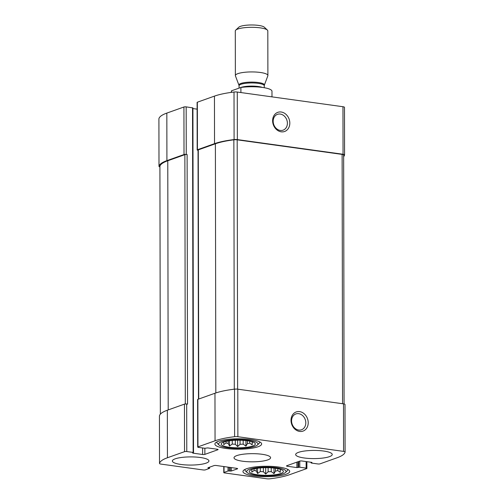 <?xml version="1.0" encoding="UTF-8"?>
<svg xmlns="http://www.w3.org/2000/svg" width="504" height="504" viewBox="0 0 504 504"><rect width="100%" height="100%" fill="white"/><g stroke="black" fill="none" stroke-linecap="round" stroke-linejoin="round"><path stroke-width="0.76" d="M249.738 441.164L249.745 443.142A15.24 3.402 179.9 0 1 247.388 443.627L245.933 446.147L243.193 444.131L243.186 440.351M247.382 440.773L247.388 443.627M240.055 440.212L240.061 444.295A15.24 3.402 179.9 0 0 243.193 444.131M235.311 440.257L235.318 444.263A15.24 3.402 179.9 0 1 232.256 444.055L229.522 446.04L228.236 443.501L228.23 440.943M232.249 440.452L232.256 444.055M226.057 441.365L226.057 442.978A15.24 3.402 179.9 0 0 228.236 443.501M252.271 441.806L252.271 442.235A15.24 3.402 179.9 0 0 252.737 441.964M229.181 447.25A17.073 3.812 179.9 0 0 247.496 447.199A17.073 3.812 179.9 0 0 255.188 443.476A17.073 3.812 179.9 0 0 238.26 440.194A17.073 3.812 179.9 0 0 221.351 443.533A17.073 3.812 179.9 0 0 229.181 447.25M240.061 444.295L237.642 446.588L235.318 444.263M252.271 442.235L252.17 444.849L249.745 443.142M226.057 442.978L223.738 444.654L223.839 442.046M277.805 468.644L277.805 470.616A15.24 3.402 179.9 0 1 275.455 471.108L274 473.628L271.253 471.612L271.247 467.832M275.449 468.248L275.455 471.108M268.122 467.693L268.128 471.776A15.24 3.402 179.9 0 0 271.253 471.612M263.378 467.737L263.384 471.744A15.24 3.402 179.9 0 1 260.316 471.536L257.582 473.514L256.303 470.975L256.297 468.424M260.31 467.933L260.316 471.536M254.117 468.846L254.123 470.459A15.24 3.402 179.9 0 0 256.303 470.975M280.331 469.281L280.331 469.715A15.24 3.402 179.9 0 0 280.804 469.438M257.242 474.73A17.073 3.812 179.9 0 0 275.562 474.68A17.073 3.812 179.9 0 0 283.254 470.956A17.073 3.812 179.9 0 0 266.326 467.674A17.073 3.812 179.9 0 0 249.411 471.013A17.073 3.812 179.9 0 0 257.242 474.73M268.128 471.776L265.709 474.062L263.384 471.744M280.331 469.715L280.23 472.33L277.805 470.616M254.123 470.459L251.805 472.135L251.906 469.52M202.627 454.495A1.625 0.365 -0.1 0 0 204.87 454.381L217.86 449.751A1.625 0.365 -0.1 0 0 218.106 449.555A1.625 0.365 -0.1 0 0 217.35 449.253L207.717 447.911L204.826 448.264L198.463 447.382A1.625 0.365 -0.1 0 1 197.7 447.073A1.625 0.365 -0.1 0 1 197.952 446.878L215.051 440.786A51.818 11.567 -0.1 0 1 234.612 436.697A3.251 0.724 -0.1 0 1 237.869 436.716L343.571 451.389A3.251 0.724 -0.1 0 1 345.089 452A3.251 0.724 -0.1 0 1 345.089 452.031A51.818 11.567 -0.1 0 1 337.17 457.733L320.072 463.831A1.625 0.365 -0.1 0 1 317.829 463.951L311.466 463.063L311.081 462.911L311.982 462.489L311.604 462.332L301.972 460.996A1.625 0.365 -0.1 0 0 299.729 461.116L286.744 465.746A1.625 0.365 -0.1 0 0 286.493 465.935A1.625 0.365 -0.1 0 0 287.255 466.244L296.887 467.58L299.779 467.233L306.142 468.115A1.625 0.365 -0.1 0 1 306.898 468.424A1.625 0.365 -0.1 0 1 306.652 468.613L289.554 474.711A51.818 11.567 -0.1 0 1 269.987 478.8A3.251 0.724 -0.1 0 1 266.729 478.781L224.545 472.922A1.625 0.365 -0.1 0 1 223.789 472.62A1.625 0.365 -0.1 0 1 224.034 472.424L228.041 470.994L231.317 471.019L237.378 468.859A1.625 0.365 -0.1 0 0 237.623 468.67A1.625 0.365 -0.1 0 0 236.867 468.361L216.222 465.494A1.625 0.365 -0.1 0 0 213.986 465.614L207.925 467.775L209.588 468.323L205.462 469.848A1.625 0.365 -0.1 0 1 203.219 469.961L161.034 464.108A3.251 0.724 -0.1 0 1 159.516 463.497A3.251 0.724 -0.1 0 1 159.516 463.466A51.818 11.567 -0.1 0 1 167.435 457.758L184.533 451.666A1.625 0.365 -0.1 0 1 186.776 451.546L193.139 452.428L193.517 452.579L192.616 453.008L193.001 453.159L202.627 454.495L202.621 447.955M159.434 415.983A3.251 0.724 -0.1 0 1 159.428 415.957A3.251 0.724 -0.1 0 1 159.434 415.926A51.818 11.567 -0.1 0 1 167.347 410.218L184.451 404.126A1.625 0.365 -0.1 0 1 186.688 404.006L187.551 404.126L187.116 154.539L186.253 154.419L186.171 106.88L192.919 107.919L193.517 452.579M197.7 447.073L197.618 399.533A1.625 0.365 -0.1 0 1 197.87 399.338L214.969 393.246A51.818 11.567 -0.1 0 1 234.53 389.157A3.251 0.724 -0.1 0 1 237.787 389.176L343.489 403.849A3.251 0.724 -0.1 0 1 345.007 404.46A3.251 0.724 -0.1 0 1 345.001 404.491L345.089 451.968M299.641 431.43A10.162 8.379 70.4 0 0 307.062 417.608A10.162 8.379 70.4 0 0 292.163 415.535A10.162 8.379 70.4 0 0 299.641 431.43M159.919 166.874A3.251 0.724 -0.1 0 1 158.993 166.37A3.251 0.724 -0.1 0 1 158.999 166.339A51.818 11.567 -0.1 0 1 166.912 160.631L166.83 113.091L183.928 106.999A1.625 0.365 -0.1 0 1 186.171 106.88M158.911 118.862A3.251 0.724 -0.1 0 1 158.911 118.831A3.251 0.724 -0.1 0 1 158.911 118.799A51.818 11.567 -0.1 0 1 166.83 113.091M186.253 154.419A1.625 0.365 -0.1 0 0 184.01 154.539L166.912 160.631M192.919 108.568L197.108 109.147M343.652 156.65A51.818 11.567 -0.1 0 0 344.566 154.904A3.251 0.724 -0.1 0 0 344.572 154.873A3.251 0.724 -0.1 0 0 343.048 154.262L237.352 139.589A3.251 0.724 -0.1 0 0 234.095 139.57A51.818 11.567 -0.1 0 0 214.534 143.659L197.429 149.757A1.625 0.365 -0.1 0 0 197.184 149.946A1.625 0.365 -0.1 0 0 197.94 150.255L198.041 150.268M197.184 149.946L197.102 102.407A1.625 0.365 -0.1 0 1 197.347 102.211L214.446 96.119A51.818 11.567 -0.1 0 1 234.013 92.03A3.251 0.724 -0.1 0 1 237.271 92.049L342.966 106.722A3.251 0.724 -0.1 0 1 344.484 107.333A3.251 0.724 -0.1 0 1 344.484 107.365L344.566 154.841M281.232 131.821A10.162 8.379 70.4 0 0 288.653 117.999A10.162 8.379 70.4 0 0 273.76 115.926A10.162 8.379 70.4 0 0 281.232 131.821M200.39 457.512A18.289 4.082 -0.1 0 1 208.939 460.952A18.289 4.082 -0.1 0 1 199.496 464.543A18.289 4.082 -0.1 0 1 180.911 464.455A18.289 4.082 -0.1 0 1 172.362 461.015A18.289 4.082 -0.1 0 1 181.805 457.424A18.289 4.082 -0.1 0 1 200.39 457.512M323.688 451.042A18.289 4.082 -0.1 0 1 332.237 454.482A18.289 4.082 -0.1 0 1 322.793 458.073A18.289 4.082 -0.1 0 1 304.208 457.985A18.289 4.082 -0.1 0 1 295.659 454.545A18.289 4.082 -0.1 0 1 305.103 450.954A18.289 4.082 -0.1 0 1 323.688 451.042M253.89 475.921A23.367 5.216 179.9 0 0 277.635 476.034A23.367 5.216 179.9 0 0 289.699 471.448A23.367 5.216 179.9 0 0 266.326 466.269A23.367 5.216 179.9 0 0 242.966 471.53A23.367 5.216 179.9 0 0 253.89 475.921M225.823 448.447A23.367 5.216 179.9 0 0 249.575 448.554A23.367 5.216 179.9 0 0 261.639 443.967A23.367 5.216 179.9 0 0 238.26 438.789A23.367 5.216 179.9 0 0 214.899 444.049A23.367 5.216 179.9 0 0 225.823 448.447M242.563 461.217A18.289 4.082 179.9 0 0 261.148 461.305A18.289 4.082 179.9 0 0 270.591 457.714A18.289 4.082 179.9 0 0 252.296 453.663A18.289 4.082 179.9 0 0 234.013 457.777A18.289 4.082 179.9 0 0 242.563 461.217M159.919 166.276A3.251 0.724 -0.1 0 1 159.913 166.232A3.251 0.724 -0.1 0 1 159.919 166.181A51.818 11.567 -0.1 0 1 167.775 160.751L184.874 154.659A1.625 0.365 -0.1 0 1 187.116 154.539M198.475 399.124L198.041 150.066A1.625 0.365 -0.1 0 1 198.292 149.871L215.391 143.779A51.818 11.567 -0.1 0 1 233.862 139.822A3.251 0.724 -0.1 0 1 237.189 139.835L342.128 154.4A3.251 0.724 -0.1 0 1 343.646 155.012A3.251 0.724 -0.1 0 1 343.64 155.062L344.075 403.956L343.646 155.012M280.293 130.435A8.398 6.93 70.4 0 0 283.097 130.164A8.398 6.93 70.4 0 0 286.808 119.921A8.398 6.93 70.4 0 0 277.458 114.339A8.398 6.93 70.4 0 0 273.319 122.932A8.398 6.93 70.4 0 0 280.293 130.435M298.696 430.044A8.398 6.93 70.4 0 0 301.505 429.773A8.398 6.93 70.4 0 0 305.21 419.53A8.398 6.93 70.4 0 0 295.861 413.941A8.398 6.93 70.4 0 0 291.721 422.541A8.398 6.93 70.4 0 0 298.696 430.044M227.77 447.747A19.713 4.404 179.9 0 0 257.456 444.982A19.713 4.404 179.9 0 0 238.26 439.608A19.713 4.404 179.9 0 0 219.083 445.051A19.713 4.404 179.9 0 0 227.77 447.747M257.456 444.982L259.037 443.476A21.338 4.763 179.9 0 0 259.604 442.386A21.338 4.763 179.9 0 0 259.409 441.75M217.117 441.825A21.338 4.763 179.9 0 0 216.928 442.462A21.338 4.763 179.9 0 0 217.501 443.551L219.083 445.051M255.837 475.228A19.713 4.404 179.9 0 0 285.522 472.462A19.713 4.404 179.9 0 0 266.326 467.088A19.713 4.404 179.9 0 0 247.149 472.531A19.713 4.404 179.9 0 0 255.837 475.228M285.522 472.462L287.104 470.956A21.338 4.763 179.9 0 0 287.664 469.867A21.338 4.763 179.9 0 0 287.475 469.23M245.183 469.306A21.338 4.763 179.9 0 0 244.994 469.942A21.338 4.763 179.9 0 0 245.561 471.032L247.149 472.531M265.696 467.68L265.709 474.062M273.987 468.071L274 473.628M280.23 469.249L280.23 472.33M257.576 468.229L257.582 473.514M237.63 440.2L237.642 446.588M245.927 440.591L245.933 446.147M252.164 441.769L252.17 444.849M229.509 440.748L229.522 446.04M271.99 96.869L271.984 91.255A20.324 4.536 179.9 0 0 262.483 87.438A20.324 4.536 179.9 0 0 240.899 87.463L240.906 92.553M240.899 87.463L231.462 90.827L231.468 92.358M231.462 90.827A20.324 4.536 179.9 0 0 231.342 91.331L231.342 92.371M267.889 75.524L267.813 30.914A16.254 3.629 179.9 0 0 267.378 30.082L264.342 27.21A13.142 2.936 179.9 0 0 258.546 25.414A13.142 2.936 179.9 0 0 238.757 27.254L235.727 30.139A16.254 3.629 179.9 0 0 235.299 30.971L235.374 75.581A16.254 3.629 179.9 0 0 235.431 75.883L238.946 85.214A12.745 2.848 179.9 0 1 245.026 82.536A12.745 2.848 179.9 0 1 258.439 82.536A12.745 2.848 179.9 0 1 264.354 85.17L267.832 75.827A16.254 3.629 179.9 0 0 267.889 75.524A16.254 3.629 179.9 0 0 260.291 72.469A16.254 3.629 179.9 0 0 243.772 72.393A16.254 3.629 179.9 0 0 235.374 75.581M267.378 30.082A16.254 3.629 179.9 0 0 260.215 27.859A16.254 3.629 179.9 0 0 235.727 30.139M159.516 463.466L159.434 415.926M167.435 457.758L167.347 410.218M184.533 451.666L184.451 404.126M186.776 451.546L186.688 404.006M197.952 446.878L197.87 399.338M215.051 440.786L214.969 393.246M234.612 436.697L234.53 389.157M237.869 436.716L237.787 389.176M343.571 451.389L343.489 403.849M306.142 468.115L306.13 461.576M224.034 472.424L224.028 466.578M158.999 166.339L158.911 118.799M184.01 154.539L183.928 106.999M193.139 452.428L192.534 107.762M193.001 453.159L193.001 452.819M204.87 454.381L204.863 448.27M217.86 449.751L217.86 449.366M197.429 149.757L197.347 102.211M214.534 143.659L214.446 96.119M234.095 139.57L234.013 92.03M237.352 139.589L237.271 92.049M343.048 154.262L342.966 106.722M311.207 462.817L311.207 462.281M287.255 466.244L287.255 465.564M296.887 467.58L296.875 462.13M298.009 467.523L297.996 461.733M298.658 467.29L298.645 461.5M299.779 467.233L299.767 461.103M228.041 470.994L228.035 467.139M229.162 470.938L229.156 467.29M230.196 471.082L230.189 467.435M231.317 471.019L231.311 467.592M237.378 468.859L237.371 468.474M208.177 468.027L208.177 467.687M209.21 468.166L209.21 467.315M160.354 414.168L159.919 166.181M168.21 409.909L167.775 160.751M185.308 403.969L184.874 154.659M342.562 403.723L342.128 154.4M237.623 389.157L237.189 139.835M234.297 389.183L233.862 139.822M215.825 392.95L215.391 143.779M198.727 399.036L198.292 149.871M264.354 85.17L264.253 85.749A12.6 2.81 179.9 0 0 258.363 83.374A12.6 2.81 179.9 0 0 245.561 83.317A12.6 2.81 179.9 0 0 239.053 85.793L238.946 85.214M262.376 87.419A12.6 2.81 179.9 0 0 258.369 86.524A12.6 2.81 179.9 0 0 240.931 87.457M159.516 463.497L159.428 415.957M345.089 452L345.007 404.46M306.898 468.424L306.892 461.677M223.789 472.62L223.776 466.546M158.993 166.37L158.911 118.831M344.572 154.873L344.484 107.333M311.081 462.911L311.081 462.262M209.588 468.323L209.588 467.183M160.348 414.175L159.913 166.232M216.928 441.92L216.928 442.462M259.604 441.844L259.604 442.386M244.988 469.394L244.994 469.942M287.664 469.325L287.664 469.867M239.053 85.793L239.053 88.118M264.253 85.749L264.253 87.709"/></g></svg>
